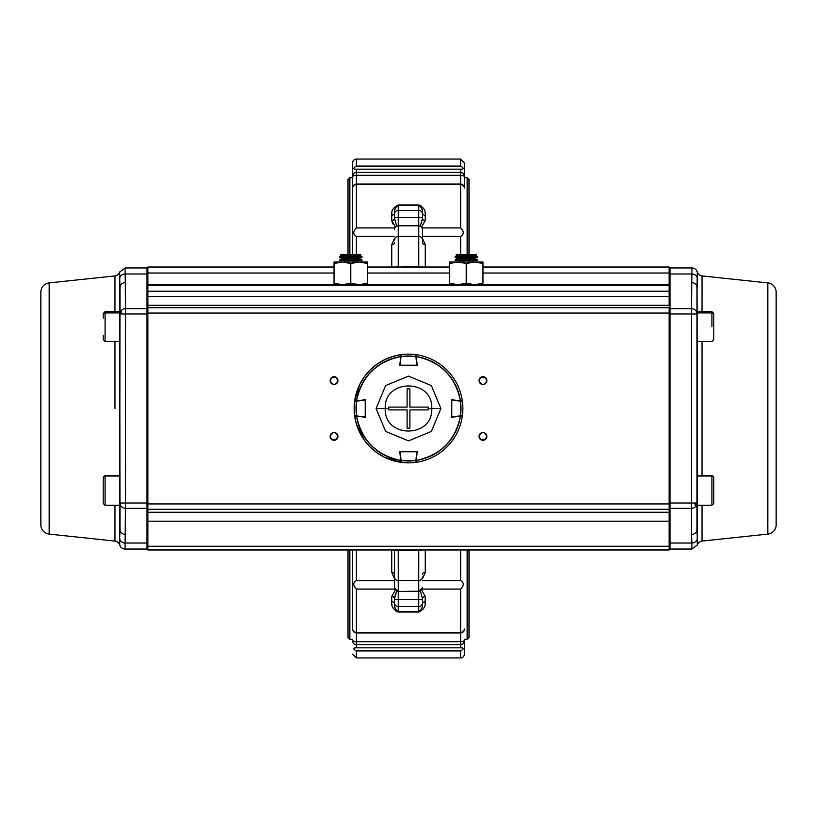 <?xml version="1.0" encoding="UTF-8"?>
<svg xmlns="http://www.w3.org/2000/svg" width="817" height="817" viewBox="0 0 817 817"><rect width="100%" height="100%" fill="white"/><g stroke="black" fill="none" stroke-linecap="round" stroke-linejoin="round"><path stroke-width="1.23" d="M464.342 177.667L467.14 177.667L468.999 179.536L468.999 254.404M468.999 549.974L468.999 637.464L467.14 639.333L467.14 549.974M467.14 177.667L467.14 254.404M464.342 639.333L467.14 639.333M464.342 173.48L464.342 187.89M460.625 657.94L460.625 650.924L356.375 650.924L356.375 657.94L460.625 657.94A3.728 3.728 0 0 0 464.342 654.223L464.342 643.52M356.375 166.076L460.625 166.076L460.625 159.06L464.342 162.777L464.342 187.971A3.728 3.339 180 0 0 460.625 184.632L460.625 175.298L356.375 175.298A3.728 1.593 180 0 0 352.658 176.891L352.658 162.777A3.728 3.728 0 0 1 356.375 159.06L356.375 166.076C353.312 167.924 352.975 168.966 355.364 169.18L356.375 169.18L355.364 169.18M464.342 629.223A3.728 3.728 0 0 1 460.625 632.94L356.375 632.94L356.375 641.702L460.625 641.702L460.625 589.077C464.127 585.493 464.127 582.664 460.625 580.591L460.625 549.974M464.342 187.777A3.728 3.728 0 0 0 460.625 184.06L356.375 184.06A3.728 3.728 0 0 0 352.658 187.777L352.658 254.404M460.625 650.924C464.127 648.861 464.127 647.83 460.625 647.82L460.625 644.593L356.375 644.593L356.375 647.82L355.242 647.82M461.636 647.82L356.375 647.82C352.873 647.83 352.873 648.861 356.375 650.924M352.658 189.135L352.658 176.891M352.658 162.777L352.658 173.48M352.658 175.931A3.728 3.523 0 0 1 356.375 172.407L460.625 172.407L460.625 169.18L356.375 169.18L356.375 227.923C352.873 231.507 352.873 234.336 356.375 236.409L356.375 254.404M460.625 169.18L461.636 169.18C464.036 168.966 463.699 167.934 460.625 166.076M420.888 205.567L418.743 204.975C423.706 207.283 425.882 210.715 425.259 215.269L425.248 215.218M425.065 212.849L424.952 212.267M391.935 212.88L391.741 215.269C391.088 210.776 393.263 207.344 398.257 204.975L418.743 204.975L420.163 206.007M395.316 226.942L391.741 220.467L392.752 223.878M422.318 211.041L422.46 213.104C422.961 210.04 421.725 207.467 418.743 205.394L398.257 205.394C395.295 207.406 394.049 209.969 394.54 213.104L394.54 218.364A2.788 2.104 0 0 1 391.741 220.467L391.741 215.269A2.788 2.165 0 0 0 394.54 213.104L394.54 218.364L396.602 225.89M420.224 206.068L420.714 206.619M420.959 206.987L421.388 207.763M421.848 208.978L422.062 209.714M394.938 209.714L395.612 207.773M422.46 218.384L422.195 220.825M421.848 222.234L421.531 223.235M352.658 629.223L352.658 549.974L352.658 629.223A3.728 3.728 0 0 0 356.375 632.94L356.375 632.368L460.625 632.368A3.728 3.339 0 0 0 464.342 629.029M356.375 549.974L356.375 580.591C352.873 582.664 352.873 585.493 356.375 589.077L356.375 632.368A3.728 3.339 0 0 1 352.658 629.029M356.375 580.591L394.54 580.591M394.54 578.783L391.741 572.411A2.788 1.838 180 0 1 394.54 574.239L394.54 586.81M394.54 587.78L398.257 591.498L398.257 599.372L418.743 599.372L418.743 591.498L398.257 591.498L418.743 591.181L418.743 580.57L398.257 580.57L398.257 591.181A3.728 3.595 180 0 1 394.54 587.586L394.54 549.974M391.741 267.026L391.741 244.589L394.54 238.217M394.54 236.409L356.375 236.409M391.741 244.589A2.788 1.838 180 0 0 394.54 242.761L394.54 242.772M356.375 227.923L394.774 227.923M420.398 225.89L422.46 218.364A2.788 2.104 180 0 0 425.259 220.467L421.684 226.942M422.226 227.923L460.625 227.923L460.625 184.632L356.375 184.632A3.728 3.339 180 0 0 352.658 187.971M418.743 267.026L418.743 210.439A3.728 3.595 -0 0 1 422.46 214.034L422.46 213.104A2.788 2.165 180 0 0 425.259 215.269L425.259 220.467M422.46 214.034L422.46 218.364M460.625 254.404L460.625 236.409C464.127 234.336 464.127 231.507 460.625 227.923M460.625 236.409L422.46 236.409M422.46 230.19L422.46 229.414A3.728 3.595 0 0 0 418.743 225.819L398.257 225.819A3.728 3.595 180 0 0 394.54 229.414L394.54 229.22A3.728 3.728 0 0 1 398.257 225.502L418.743 225.502A3.728 3.728 0 0 1 422.46 229.22L422.46 242.761A2.788 1.838 180 0 0 425.259 244.589L425.259 267.026M422.46 238.217L425.259 244.589M422.46 242.772L422.46 240.024A3.728 3.595 0 0 0 418.743 236.43L398.257 236.43L398.257 266.699A3.728 0.96 180 0 0 395.479 267.026M348.001 254.404L348.001 179.536L349.86 177.667L349.86 254.404M349.86 549.974L349.86 639.333L352.658 639.333M349.86 177.667L352.658 177.667M348.001 549.974L348.001 637.464L349.86 639.333M422.46 574.239L422.46 574.228A2.788 1.838 180 0 1 425.259 572.411L422.46 578.783M422.46 580.591L460.625 580.591M394.774 589.077L356.375 589.077M460.625 589.077L422.226 589.077M421.684 590.058L425.259 596.533A2.788 2.104 180 0 0 422.46 598.636L422.46 603.896L422.46 598.636L420.398 591.11M394.682 605.959L394.54 603.896C394.039 606.96 395.275 609.533 398.257 611.606L418.743 611.606C421.705 609.594 422.951 607.031 422.46 603.896A2.788 2.165 180 0 1 425.259 601.731C425.912 606.224 423.737 609.656 418.743 612.025L398.257 612.025C393.294 609.717 391.118 606.285 391.741 601.731L391.741 596.533L395.316 590.058M396.602 591.11L394.54 598.636L394.54 603.896A2.788 2.165 0 0 0 391.741 601.731M394.54 599.372L398.257 599.372L398.257 606.561A3.728 3.595 180 0 1 394.54 602.966L394.54 598.636A2.788 2.104 0 0 0 391.741 596.533M391.935 604.151L392.048 604.733M396.112 611.433L398.257 612.025L396.837 610.993M425.065 604.12L425.259 596.533M396.776 610.932L396.286 610.381M396.041 610.013L395.612 609.237M395.152 608.022L394.938 607.286M422.062 607.286L421.735 608.389M394.54 598.616L394.805 596.175M395.152 594.766L395.469 593.765M485.461 377.577L480.457 377.577M480.457 439.423L485.461 439.423M331.539 439.423L336.543 439.423M336.543 377.577L331.539 377.577M147.887 273.021L147.887 284.847L328.454 284.847L147.887 284.847L147.887 285.644L669.113 285.644L669.113 291.22L147.887 291.22L669.113 291.22L669.113 296.387L669.113 285.644L147.887 285.644L147.887 296.387L669.113 296.387L147.887 296.387L147.887 305.303L669.113 305.303L669.113 296.387L669.113 305.303L147.887 305.303L147.887 307.713L669.113 307.713L669.113 313.064L669.113 307.713L147.887 307.713L147.887 313.064L669.113 313.064L669.113 509.287L147.887 509.287L669.113 509.287L669.113 512.259L669.113 503.936L147.887 503.936L147.887 512.259L669.113 512.259L669.113 521.175L669.113 512.259L147.887 512.259L147.887 521.175L669.113 521.175L147.887 521.175L147.887 546.256L669.113 546.256L669.113 521.175L669.113 549.974L147.887 549.974L669.113 549.974L669.113 546.256L147.887 546.256L147.887 549.974L147.887 313.064L669.113 313.064L669.113 503.936L147.887 503.936L147.887 267.026L147.887 273.021L334.041 273.021L147.887 273.021L147.887 272.143M331.273 377.811A3.911 3.911 0 0 0 330.129 380.579A3.911 3.911 0 0 1 334.041 376.668A3.911 3.911 0 0 1 337.952 380.579C335.338 375.534 332.733 375.534 330.129 380.579C332.733 385.624 335.338 385.624 337.952 380.579A3.911 3.911 0 0 0 336.839 377.852M331.273 433.664A3.911 3.911 0 0 0 330.129 436.421A3.911 3.911 0 0 1 334.041 432.51A3.911 3.911 0 0 1 337.952 436.421C335.338 431.376 332.733 431.376 330.129 436.421C332.733 441.466 335.338 441.466 337.952 436.421A3.911 3.911 0 0 0 336.839 433.694M486.595 437.861A3.911 3.911 0 0 0 486.871 436.421C484.267 431.376 481.662 431.376 479.048 436.421C481.662 441.466 484.267 441.466 486.871 436.421A3.911 3.911 0 0 1 482.959 440.332A3.911 3.911 0 0 1 479.048 436.421A3.911 3.911 0 0 0 480.161 439.148M485.727 383.336A3.911 3.911 0 0 0 486.871 380.579C484.267 375.534 481.662 375.534 479.048 380.579C481.662 385.624 484.267 385.624 486.871 380.579A3.911 3.911 0 0 1 482.959 384.49A3.911 3.911 0 0 1 479.048 380.579A3.911 3.911 0 0 0 480.161 383.306M669.113 284.847L669.113 267.026L482.959 267.026L669.113 267.026L669.113 284.847L488.546 284.847L669.113 284.847M367.548 273.021L449.452 273.021L367.548 273.021M482.959 273.021L669.113 273.021L482.959 273.021M449.452 267.026L367.548 267.026L449.452 267.026M334.041 267.026L147.887 267.026L334.041 267.026M443.866 284.847L373.134 284.847L443.866 284.847M480.192 439.189A3.911 3.911 0 0 0 481.458 440.026M481.519 440.057A3.911 3.911 0 0 0 482.898 440.332M482.959 440.332A3.911 3.911 0 0 0 485.686 439.229M485.727 439.189A3.911 3.911 0 0 0 486.564 437.922M479.324 434.981A3.911 3.911 0 0 0 479.048 436.421A3.911 3.911 0 0 1 482.959 432.51A3.911 3.911 0 0 1 486.871 436.421A3.911 3.911 0 0 0 486.605 434.991M486.595 434.981A3.911 3.911 0 0 0 485.758 433.694M485.727 433.664A3.911 3.911 0 0 0 484.461 432.816M484.399 432.785A3.911 3.911 0 0 0 483.021 432.51M482.959 432.51A3.911 3.911 0 0 0 480.233 433.623M480.192 433.664A3.911 3.911 0 0 0 479.354 434.92M336.808 433.664A3.911 3.911 0 0 0 335.542 432.816M335.481 432.785A3.911 3.911 0 0 0 334.102 432.51M334.041 432.51A3.911 3.911 0 0 0 331.314 433.623M336.808 439.189A3.911 3.911 0 0 0 337.952 436.421A3.911 3.911 0 0 1 334.041 440.332A3.911 3.911 0 0 1 330.129 436.421A3.911 3.911 0 0 0 330.395 437.851M330.405 437.861A3.911 3.911 0 0 0 331.242 439.148M331.273 439.189A3.911 3.911 0 0 0 332.539 440.026M332.601 440.057A3.911 3.911 0 0 0 333.979 440.332M334.041 440.332A3.911 3.911 0 0 0 336.767 439.229M336.808 377.811A3.911 3.911 0 0 0 335.542 376.974M335.481 376.943A3.911 3.911 0 0 0 334.102 376.668M334.041 376.668A3.911 3.911 0 0 0 331.314 377.771M480.192 383.336A3.911 3.911 0 0 0 481.458 384.184M481.519 384.215A3.911 3.911 0 0 0 482.898 384.49M482.959 384.49A3.911 3.911 0 0 0 485.686 383.377M336.808 383.336A3.911 3.911 0 0 0 337.952 380.579A3.911 3.911 0 0 1 334.041 384.49A3.911 3.911 0 0 1 330.129 380.579A3.911 3.911 0 0 0 330.395 382.009M330.405 382.019A3.911 3.911 0 0 0 331.242 383.306M331.273 383.336A3.911 3.911 0 0 0 332.539 384.184M332.601 384.215A3.911 3.911 0 0 0 333.979 384.49M334.041 384.49A3.911 3.911 0 0 0 336.767 383.377M479.324 379.139A3.911 3.911 0 0 0 479.048 380.579A3.911 3.911 0 0 1 482.959 376.668A3.911 3.911 0 0 1 486.871 380.579A3.911 3.911 0 0 0 486.605 379.149M486.595 379.139A3.911 3.911 0 0 0 485.758 377.852M485.727 377.811A3.911 3.911 0 0 0 484.461 376.974M484.399 376.943A3.911 3.911 0 0 0 483.021 376.668M482.959 376.668A3.911 3.911 0 0 0 480.233 377.771M480.192 377.811A3.911 3.911 0 0 0 479.354 379.078M40.85 292.149L40.85 524.851A9.304 9.304 0 0 0 49.173 534.104L114.972 541.068L49.173 534.104L49.173 282.896L114.972 275.932L49.173 282.896L49.173 534.104A9.304 9.304 0 0 1 40.85 524.851L40.85 292.149A9.304 9.304 0 0 1 49.173 282.896A9.304 9.304 0 0 0 40.85 292.149M114.972 408.5L114.972 341.486L114.972 408.5M119.803 281.497L119.731 271.959A5.586 5.586 0 0 1 114.972 275.932L114.972 311.706L114.972 275.932A5.586 5.586 0 0 0 119.731 271.959L119.966 529.15L119.966 503.017L125.552 503.017L125.552 313.983L146.958 313.983L146.958 503.017L125.552 503.017L125.552 313.983L119.966 313.983L119.966 287.85L119.731 545.041A5.586 5.586 0 0 0 114.972 541.068L114.972 505.294L114.972 541.068A5.586 5.586 0 0 1 119.731 545.041A5.586 5.586 0 0 0 125.093 549.044L146.958 549.044L125.093 549.044A5.586 5.586 0 0 1 119.731 545.041L119.731 539.189A5.586 5.341 -0 0 0 125.093 543.019L125.552 508.358L146.958 508.358L146.958 543.019L125.093 543.019L125.093 549.044L125.093 543.019A5.586 5.341 180 0 1 119.731 539.189L119.966 503.017A5.586 5.341 -0 0 0 125.552 508.358A5.586 5.341 180 0 1 119.966 503.017L125.552 503.017L125.552 508.358L146.958 508.358L146.958 543.019L125.093 543.019L125.552 503.017L147.887 503.017L146.958 503.017L146.958 508.358L146.958 308.642L125.552 308.642L125.205 277.065M125.358 278.975L125.542 281.773M125.532 535.237L125.379 537.698M125.215 277.259L125.093 273.981A5.586 5.341 180 0 0 119.731 277.811A5.586 5.341 -0 0 1 125.093 273.981L125.093 267.956L125.093 273.981L146.958 273.981L146.958 308.642A0.929 0.888 -0 0 1 147.887 309.531A0.929 0.888 180 0 0 146.958 308.642L125.552 308.642L125.552 282.498A5.586 5.341 180 0 0 119.966 287.85A5.586 5.341 -0 0 1 125.552 282.498L125.093 273.981L146.958 273.981L146.958 267.956A0.929 0.929 0 0 1 147.887 268.885M146.958 549.044L146.958 543.019A0.929 0.888 -0 0 0 147.887 542.12A0.929 0.888 180 0 1 146.958 543.019L146.958 549.044L147.887 548.115M103.208 318.027L103.208 313.565L105.076 311.706L105.076 312.931L119.966 312.931L105.076 312.931L105.076 311.706L119.966 311.706L119.966 310.215L119.966 313.983L125.552 313.983L125.552 308.642A5.586 5.341 180 0 0 119.966 313.983A5.586 5.341 -0 0 1 125.552 308.642L125.552 313.983L147.887 313.983L146.958 313.983L146.958 273.981A0.929 0.888 180 0 1 147.887 274.88M119.966 529.15A5.586 5.341 -0 0 0 125.552 534.502A5.586 5.341 180 0 1 119.966 529.15L119.833 534.563M119.762 279.986L119.731 277.882M125.297 278.24L125.532 281.763M119.731 277.811L119.966 287.85M125.45 536.83L125.358 538.025M125.297 538.76L125.144 540.997M147.887 507.469A0.929 0.888 180 0 1 146.958 508.358A0.929 0.888 -0 0 0 147.887 507.469M120.528 311.655L120.528 313.983M103.208 503.435L103.208 477.843L103.208 503.435L105.076 505.294L105.076 476.045L119.966 476.045L105.076 476.045L105.076 505.294L119.966 505.294L119.966 506.785M121.263 310.766L121.263 311.706L121.263 310.766M776.15 524.851L776.15 292.149A9.304 9.304 0 0 0 767.827 282.896L702.028 275.932L702.028 311.706L702.028 275.932L767.827 282.896A9.304 9.304 0 0 1 776.15 292.149L776.15 524.851A9.304 9.304 0 0 1 767.827 534.104L767.827 282.896L767.827 534.104L702.028 541.068L767.827 534.104A9.304 9.304 0 0 0 776.15 524.851M702.028 341.486L702.028 475.514L702.028 341.486M697.197 535.503L697.269 545.041A5.586 5.586 0 0 1 702.028 541.068L702.028 505.294L702.028 541.068A5.586 5.586 0 0 0 697.269 545.041L697.034 287.85L697.034 313.983L691.448 313.983L691.448 503.017L670.042 503.017L670.042 313.983L691.448 313.983L691.448 503.017L697.034 503.017L697.034 529.15L697.034 505.294L711.924 505.294L711.924 476.045L697.034 476.045L711.924 476.045L711.924 475.514L711.924 505.294L713.792 503.435L713.792 477.843L713.792 503.435M697.034 289.238L697.269 271.959A5.586 5.586 0 0 0 702.028 275.932A5.586 5.586 0 0 1 697.269 271.959A5.586 5.586 0 0 0 691.907 267.956L670.042 267.956L691.907 267.956A5.586 5.586 0 0 1 697.269 271.959L697.269 277.811A5.586 5.341 180 0 0 691.907 273.981L691.448 308.642L670.042 308.642L670.042 273.981L691.907 273.981L691.907 267.956L691.907 273.981A5.586 5.341 -0 0 1 697.269 277.811L697.034 289.238M697.034 506.785L697.034 287.85A5.586 5.341 180 0 0 691.448 282.498L691.448 308.642A5.586 5.341 -0 0 1 697.034 313.983A5.586 5.341 180 0 0 691.448 308.642L670.042 308.642L670.042 273.981L691.907 273.981L691.448 282.498A5.586 5.341 -0 0 1 697.034 287.85L697.167 282.437M697.034 310.215L697.034 313.983L691.448 313.983L691.448 308.642L691.448 313.983L669.113 313.983L670.042 313.983L670.042 308.642L670.042 508.358L691.448 508.358L691.468 535.237M691.642 538.025L691.458 535.227M691.468 281.763L691.621 279.302M691.785 277.259L691.907 273.981M669.113 542.12A0.929 0.888 -0 0 0 670.042 543.019L670.042 508.358A0.929 0.888 180 0 1 669.113 507.469A0.929 0.888 -0 0 0 670.042 508.358L691.448 508.358L691.448 534.502A5.586 5.341 -0 0 0 697.034 529.15L697.034 503.017A5.586 5.341 180 0 1 691.448 508.358L691.448 503.017L669.113 503.017L670.042 503.017L670.042 549.044L691.907 549.044L691.907 543.019L670.042 543.019L691.907 543.019L691.907 549.044L697.269 545.041M670.042 267.956L670.042 273.981A0.929 0.888 180 0 0 669.113 274.88M697.269 539.189L697.034 529.15A5.586 5.341 180 0 1 691.448 534.502L691.907 543.019A5.586 5.341 -0 0 0 697.269 539.189A5.586 5.341 180 0 1 691.907 543.019L691.785 539.741M697.238 537.014L697.269 539.118M691.55 280.17L691.642 278.975M691.703 278.24L691.856 276.003M669.113 309.531A0.929 0.888 -0 0 1 670.042 308.642A0.929 0.888 180 0 0 669.113 309.531M696.472 505.345L696.472 503.017M691.448 503.017L691.448 508.358A5.586 5.341 -0 0 0 697.034 503.017L691.448 503.017M373.134 284.704L328.454 284.704L328.454 285.644L328.454 284.704L373.134 284.704L373.134 285.644L373.134 284.704M488.546 284.704L443.866 284.704L443.866 285.644L443.866 284.704L488.546 284.704L488.546 285.644L488.546 284.704M105.076 312.931L105.076 341.486L105.076 312.931A1.859 1.705 180 0 0 103.208 314.637A1.859 1.705 -0 0 1 105.076 312.931M121.825 313.983L121.825 312.931M103.208 338.555L103.208 335.164M103.208 313.565L103.208 314.637M105.076 476.045A1.859 1.797 180 0 0 103.208 477.843A1.859 1.797 -0 0 1 105.076 476.045M119.966 475.514L105.076 475.514L103.208 477.843M478.813 262.4L482.949 263.493L482.959 262.002L449.452 262.002L449.452 283.213L457.826 284.704L466.211 283.213L466.211 263.493L457.826 262.002L449.452 263.493L449.452 262.002L449.452 263.493L457.826 262.002L449.452 262.002M474.585 262.002L466.211 263.493L466.211 283.213L474.585 284.704L482.959 283.213L482.959 263.493L474.585 262.002L482.959 263.493L482.959 262.002L457.826 262.002L466.211 263.493L474.585 262.002M453.66 262.39L456.611 262.032M462.065 284.306L457.826 284.704M453.598 284.306L449.452 283.213L449.452 284.704L449.452 263.493M478.823 284.306L474.585 284.704M470.347 284.306L466.211 283.213M482.959 283.213L482.959 263.493M481.448 263.023L478.874 262.41M478.691 262.38L476.005 262.043M367.548 283.213L367.548 262.002L334.041 262.002L334.041 283.213L342.415 284.704L350.789 283.213L359.174 284.704L367.548 283.213L367.548 263.493L359.174 262.002L350.789 263.493L350.789 283.213L350.789 263.493L342.415 262.002L334.041 263.493L334.041 262.002L334.041 263.493L342.415 262.002L334.041 262.002M363.402 284.306L359.174 284.704M354.935 284.306L350.789 283.213M346.653 284.306L342.415 284.704M338.177 284.306L334.041 283.213L334.041 284.704L334.041 263.493M367.548 262.002L367.548 263.493L367.548 262.002L359.174 262.002L367.548 263.493M363.269 262.38L361.798 262.155M366.036 263.023L363.463 262.41M350.789 263.493L359.174 262.002L342.415 262.002L350.789 263.493M711.924 326.596L711.924 312.931L697.034 312.931L711.924 312.931L711.924 311.706L711.924 312.931A1.859 1.705 -0 0 1 713.792 314.637L713.792 339.627L713.792 314.637A1.859 1.705 180 0 0 711.924 312.931L711.924 326.596M695.175 503.017L695.175 505.294M697.034 475.514L711.924 475.514L713.792 477.373L713.792 482.061L713.792 477.843A1.859 1.797 180 0 0 711.924 476.045A1.859 1.797 -0 0 1 713.792 477.843L713.792 477.373M399.748 365.587L400.749 356.58C376.453 361.727 361.727 376.453 356.58 400.749L365.587 399.748L365.587 417.252L356.58 416.251C361.727 440.547 376.453 455.273 400.749 460.42L399.748 451.413L417.252 451.413L416.251 460.42C440.547 455.273 455.273 440.547 460.42 416.251L451.413 417.252L451.413 399.748L460.42 400.749C455.273 376.453 440.547 361.727 416.251 356.58L417.252 365.587L399.748 365.587M416.037 354.67A54.361 54.361 0 0 1 462.33 400.963A54.361 54.361 0 0 0 416.037 354.67L416.251 356.58A52.492 52.492 0 0 1 460.42 400.749L462.33 400.963M384.684 457.357L400.963 462.33A54.361 54.361 0 0 1 354.67 416.037L356.375 423.911M359.643 384.684L354.67 400.963A54.361 54.361 0 0 1 400.963 354.67L393.089 356.375M462.33 416.037A54.361 54.361 0 0 1 416.037 462.33A54.361 54.361 0 0 0 462.33 416.037L460.42 416.251A52.492 52.492 0 0 1 416.251 460.42L416.037 462.33A54.361 54.361 0 0 0 462.33 416.037M356.406 424.013L364.168 439.954M364.208 440.006L369.846 446.715M370.06 446.94L376.657 452.557M376.994 452.792L384.429 457.234M354.629 415.751A54.361 54.361 0 0 1 354.629 401.249A54.361 54.361 0 0 0 354.629 415.751L356.529 415.873L356.529 401.127L365.219 400.167L365.219 416.833L354.67 416.037A54.361 54.361 0 0 0 400.963 462.33L400.902 461.758M401.249 354.629A54.361 54.361 0 0 1 415.751 354.629A54.361 54.361 0 0 0 401.249 354.629L401.127 356.529L415.873 356.529L416.833 365.219L400.167 365.219L400.963 354.67A54.361 54.361 0 0 0 354.67 400.963L355.855 400.83M392.987 356.406L384.715 359.623L377.046 364.168M376.994 364.208L370.285 369.846M370.06 370.06L364.443 376.657M364.208 376.994L359.766 384.429M354.67 400.963L356.58 400.749A52.492 52.492 0 0 1 400.749 356.58L400.963 354.67M400.963 462.33L400.749 460.42A52.492 52.492 0 0 1 356.58 416.251L354.67 416.037M440.894 408.5L431.764 408.5C433.245 438.484 383.786 438.545 385.236 408.5L376.106 408.5L385.614 431.417L408.52 440.894L431.407 431.407L440.894 408.5L431.386 385.583L408.48 376.106L385.593 385.593L376.106 408.5L385.236 408.5C383.755 378.516 433.214 378.455 431.764 408.5L440.894 408.5M407.101 409.899L388.8 409.899L388.759 408.5L385.236 408.5C383.806 438.555 433.214 438.484 431.764 408.5L428.241 408.5L428.2 409.899L409.899 409.899L409.899 428.2L407.101 428.2L407.101 409.899L407.101 428.2L409.899 428.2L409.899 409.899L428.2 409.899L428.241 408.5L431.764 408.5C433.194 378.445 383.786 378.516 385.236 408.5L388.759 408.5L388.8 407.101L407.101 407.101L407.101 388.8L409.899 388.8L409.899 407.101L428.2 407.101L428.241 408.5L428.2 407.101L409.899 407.101L409.899 388.8L407.101 388.8L407.101 407.101L388.8 407.101L388.759 408.5L388.8 409.899L407.101 409.899L388.8 409.899L407.101 409.899L407.101 428.2L407.101 409.899M409.899 409.899L428.2 409.899L409.899 409.899L409.899 428.2L409.899 409.899M407.101 407.101L388.8 407.101L407.101 407.101L407.101 388.8L407.101 407.101M428.2 407.101L409.899 407.101L428.2 407.101M409.899 407.101L409.899 388.8L409.899 407.101M408.5 462.861A54.361 54.361 0 0 1 401.249 462.371A54.361 54.361 0 0 0 415.751 462.371A54.361 54.361 0 0 1 408.5 462.861M415.751 462.371L415.873 460.471L401.127 460.471L400.167 451.781L416.833 451.781L415.873 460.471A52.492 52.492 0 0 1 401.127 460.471L401.249 462.371M400.759 460.512L399.799 451.821M417.201 451.821L416.251 460.42M462.861 408.5A54.361 54.361 0 0 1 462.371 415.751A54.361 54.361 0 0 0 462.371 401.249A54.361 54.361 0 0 1 462.861 408.5M462.371 401.249L460.471 401.127L460.471 415.873L451.781 416.833L451.781 400.167L460.471 401.127A52.492 52.492 0 0 1 460.471 415.873L462.371 415.751M460.512 416.241L451.821 417.201M451.821 399.799L460.42 400.749M365.179 417.201L356.529 415.873A52.492 52.492 0 0 1 356.529 401.127L354.629 401.249M356.488 400.759L365.179 399.799M399.799 365.179L401.127 356.529A52.492 52.492 0 0 1 415.873 356.529L415.751 354.629M416.241 356.488L417.201 365.179M456.917 254.404L476.485 254.873L456.917 254.404M456.111 254.873L456.917 255.435L475.668 255.435L477.465 257.365L455.13 257.365L455.13 256.701L477.465 256.701M472.747 261.808L472.747 260.552M472.747 258.621L472.747 257.365M469.52 261.808L469.52 260.552M469.52 258.621L469.52 257.365M459.848 261.808L459.848 260.552M459.848 258.621L459.848 257.365M463.076 261.808L463.076 260.552M463.076 258.621L463.076 257.365M456.652 262.002L475.933 262.002M455.13 259.888L456.917 258.621L475.668 258.621L477.465 260.552L455.13 260.552L455.13 259.888L477.465 259.888M341.445 254.404L361.002 254.873L341.445 254.404M340.638 254.873L341.445 255.435L360.195 255.435L361.992 257.365L339.647 257.365L339.647 256.701L361.992 256.701M357.264 261.808L357.264 260.552M357.264 258.621L357.264 257.365M354.047 261.808L354.047 260.552M354.047 258.621L354.047 257.365M344.376 261.808L344.376 260.552M344.376 258.621L344.376 257.365M347.593 261.808L347.593 260.552M347.593 258.621L347.593 257.365M341.179 262.002L360.46 262.002M339.647 259.888L341.445 258.621L360.195 258.621L361.992 260.552L339.647 260.552L339.647 259.888L361.992 259.888M464.342 176.891A3.728 1.593 180 0 0 460.625 175.298L460.625 172.407A3.728 3.523 0 0 1 464.342 175.931M357.683 175.298L458.735 175.298M352.658 640.109A3.728 1.593 0 0 0 356.375 641.702L356.375 644.593A3.728 3.523 180 0 1 352.658 641.069M464.342 641.069A3.728 3.523 180 0 1 460.625 644.593L460.625 641.702A3.728 1.593 -0 0 0 464.342 640.109M391.741 572.411L391.741 549.974M422.46 576.976A3.728 3.595 180 0 1 418.743 580.57L418.743 550.301L398.257 550.301L398.257 580.57A3.728 3.595 180 0 1 394.54 576.976M398.257 549.974L398.257 550.301A3.728 0.96 180 0 1 395.479 549.974M421.521 549.974A3.728 0.96 180 0 1 418.743 550.301L418.743 549.974M418.743 205.394L418.743 210.439L398.257 210.439L398.257 204.975M394.54 214.034A3.728 3.595 180 0 1 398.257 210.439L398.257 217.628L422.46 217.628M394.54 240.024A3.728 3.595 180 0 1 398.257 236.43L398.257 217.628L394.54 217.628M398.257 267.026L418.743 266.699A3.728 0.96 0 0 1 421.521 267.026M422.46 587.586A3.728 3.595 180 0 1 418.743 591.181L422.46 587.78M425.259 549.974L425.259 572.411M418.743 612.025L418.743 599.372L422.46 599.372M398.257 611.606L398.257 606.561L418.743 606.561A3.728 3.595 0 0 0 422.46 602.966M460.625 159.06L356.375 159.06M356.375 657.94L352.658 654.223M146.958 267.956L125.093 267.956L119.731 271.959M119.966 341.486L105.076 341.486L103.208 339.627M697.034 341.486L711.924 341.486L713.792 339.627M697.034 311.706L711.924 311.706L713.792 313.565M456.917 255.435L455.13 256.701M475.668 255.435L476.485 254.873M341.445 255.435L339.647 256.701M360.195 255.435L361.002 254.873"/></g></svg>
